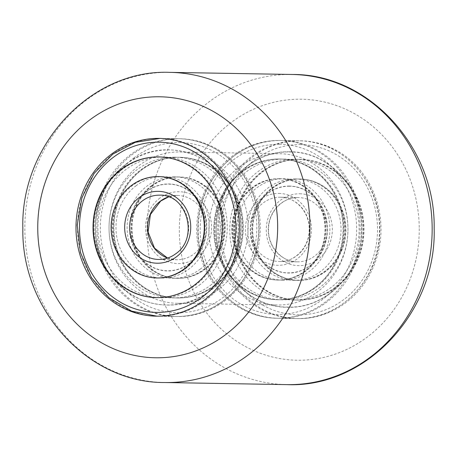 <?xml version="1.0" encoding="UTF-8"?>
<svg xmlns="http://www.w3.org/2000/svg" width="457" height="457" viewBox="0 0 457 457"><rect width="100%" height="100%" fill="white"/><g stroke="black" fill="none" stroke-linecap="round" stroke-linejoin="round"><path stroke-width="0.34" stroke-dasharray="2.29 1.71" d="M217.589 230.482A88.898 81.706 91 0 1 300.826 140.836A88.898 81.706 91 0 1 381.007 228.951A88.898 81.706 91 0 1 297.77 318.603A88.898 81.706 91 0 1 217.589 230.482M196.727 230.122A88.898 81.706 91 0 1 279.964 140.476A88.898 81.706 91 0 1 360.139 228.597A88.898 81.706 91 0 1 276.902 318.243A88.898 81.706 91 0 1 196.727 230.122M96.861 228.403A88.898 81.706 91 0 1 180.098 138.757A88.898 81.706 91 0 1 260.273 226.878A88.898 81.706 91 0 1 177.036 316.524A88.898 81.706 91 0 1 96.861 228.403M208.895 230.008A75.656 69.538 91 0 1 279.735 153.712A75.656 69.538 91 0 1 347.966 228.711A75.656 69.538 91 0 1 277.131 305.008A75.656 69.538 91 0 1 208.895 230.008M109.034 228.289A75.656 69.538 91 0 1 179.869 151.992A75.656 69.538 91 0 1 248.105 226.992A75.656 69.538 91 0 1 177.265 303.288A75.656 69.538 91 0 1 109.034 228.289M279.267 178.676A50.693 46.591 -89 0 0 232.145 228.746A50.693 46.591 -89 0 0 277.856 280.05A50.693 46.591 -89 0 0 278.193 280.055A50.693 46.591 -89 0 0 325.315 229.985A50.693 46.591 -89 0 0 279.604 178.681A50.693 46.591 -89 0 0 279.267 178.676M280.01 178.687A50.693 46.591 -89 0 0 232.887 228.757A50.693 46.591 -89 0 0 278.604 280.061A50.693 46.591 -89 0 0 278.936 280.067A50.693 46.591 -89 0 0 326.058 229.997A50.693 46.591 -89 0 0 280.347 178.693A50.693 46.591 -89 0 0 280.01 178.687M278.73 299.735A70.361 64.671 -89 0 0 344.138 230.237A70.361 64.671 -89 0 0 280.684 159.025A70.361 64.671 -89 0 0 280.221 159.019A70.361 64.671 -89 0 0 214.813 228.517A70.361 64.671 -89 0 0 278.262 299.729A70.361 64.671 -89 0 0 278.73 299.735M277.987 299.723A70.361 64.671 -89 0 0 343.39 230.225A70.361 64.671 -89 0 0 279.941 159.013A70.361 64.671 -89 0 0 279.473 159.007A70.361 64.671 -89 0 0 214.065 228.506A70.361 64.671 -89 0 0 277.519 299.718A70.361 64.671 -89 0 0 277.987 299.723M298.461 280.404A50.693 46.591 91 0 1 298.13 280.398A50.693 46.591 91 0 1 252.413 229.094A50.693 46.591 91 0 1 299.535 179.024A50.693 46.591 91 0 1 299.872 179.03A50.693 46.591 91 0 1 345.583 230.334A50.693 46.591 91 0 1 298.461 280.404M297.718 280.387A50.693 46.591 91 0 1 297.381 280.387A50.693 46.591 91 0 1 251.67 229.083A50.693 46.591 91 0 1 298.792 179.013A50.693 46.591 91 0 1 299.129 179.018A50.693 46.591 91 0 1 344.841 230.322A50.693 46.591 91 0 1 297.718 280.387M298.998 159.344A70.361 64.671 91 0 1 299.466 159.35A70.361 64.671 91 0 1 362.915 230.562A70.361 64.671 91 0 1 297.507 300.06A70.361 64.671 91 0 1 297.044 300.055A70.361 64.671 91 0 1 233.59 228.843A70.361 64.671 91 0 1 298.998 159.344M299.746 159.356A70.361 64.671 91 0 1 300.209 159.362A70.361 64.671 91 0 1 363.663 230.574A70.361 64.671 91 0 1 298.255 300.072A70.361 64.671 91 0 1 297.787 300.066A70.361 64.671 91 0 1 234.338 228.854A70.361 64.671 91 0 1 299.746 159.356M298.552 300.078A70.361 64.671 91 0 1 298.084 300.072A70.361 64.671 91 0 1 234.635 228.86A70.361 64.671 91 0 1 300.043 159.362A70.361 64.671 91 0 1 300.506 159.367A70.361 64.671 91 0 1 363.961 230.579A70.361 64.671 91 0 1 298.552 300.078M293.685 299.992A70.361 64.671 91 0 1 293.217 299.986A70.361 64.671 91 0 1 229.768 228.774A70.361 64.671 91 0 1 295.176 159.276A70.361 64.671 91 0 1 295.639 159.282A70.361 64.671 91 0 1 359.093 230.494A70.361 64.671 91 0 1 293.685 299.992M282.552 299.803A70.361 64.671 91 0 1 282.089 299.798A70.361 64.671 91 0 1 218.635 228.586A70.361 64.671 91 0 1 284.043 159.087A70.361 64.671 91 0 1 284.511 159.093A70.361 64.671 91 0 1 347.96 230.305A70.361 64.671 91 0 1 282.552 299.803M277.685 299.718A70.361 64.671 91 0 1 277.222 299.712A70.361 64.671 91 0 1 213.767 228.5A70.361 64.671 91 0 1 279.176 159.002A70.361 64.671 91 0 1 279.644 159.007A70.361 64.671 91 0 1 343.093 230.219A70.361 64.671 91 0 1 277.685 299.718M294.965 178.95A50.693 46.591 91 0 1 295.302 178.95A50.693 46.591 91 0 1 341.013 230.254A50.693 46.591 91 0 1 293.891 280.324A50.693 46.591 91 0 1 293.56 280.318A50.693 46.591 91 0 1 247.843 229.014A50.693 46.591 91 0 1 294.965 178.95M299.832 179.03A50.693 46.591 91 0 1 300.169 179.035A50.693 46.591 91 0 1 345.88 230.339A50.693 46.591 91 0 1 298.764 280.409A50.693 46.591 91 0 1 298.427 280.404A50.693 46.591 91 0 1 252.71 229.1A50.693 46.591 91 0 1 299.832 179.03M282.763 280.13A50.693 46.591 91 0 1 282.426 280.13A50.693 46.591 91 0 1 236.715 228.826A50.693 46.591 91 0 1 283.837 178.756A50.693 46.591 91 0 1 284.174 178.761A50.693 46.591 91 0 1 329.885 230.065A50.693 46.591 91 0 1 282.763 280.13M278.97 178.67A50.693 46.591 91 0 1 279.301 178.676A50.693 46.591 91 0 1 325.018 229.98A50.693 46.591 91 0 1 277.896 280.05A50.693 46.591 91 0 1 277.559 280.044A50.693 46.591 91 0 1 231.848 228.74A50.693 46.591 91 0 1 278.97 178.67M151.975 185.873A50.693 46.591 91 0 1 179.144 176.95A50.693 46.591 91 0 1 222.907 212.973A50.693 46.591 91 0 1 204.57 269.396A50.693 46.591 91 0 1 177.396 278.319A50.693 46.591 91 0 1 133.633 242.296A50.693 46.591 91 0 1 151.975 185.873M151.227 185.862A50.693 46.591 91 0 1 178.396 176.939A50.693 46.591 91 0 1 222.165 212.962A50.693 46.591 91 0 1 203.822 269.384A50.693 46.591 91 0 1 176.653 278.307A50.693 46.591 91 0 1 132.89 242.284A50.693 46.591 91 0 1 151.227 185.862M214.03 285.585A70.361 64.671 91 0 1 176.316 297.975A70.361 64.671 91 0 1 115.564 247.974A70.361 64.671 91 0 1 141.024 169.656A70.361 64.671 91 0 1 178.738 157.271A70.361 64.671 91 0 1 239.485 207.272A70.361 64.671 91 0 1 214.03 285.585M214.773 285.602A70.361 64.671 91 0 1 177.059 297.987A70.361 64.671 91 0 1 116.312 247.985A70.361 64.671 91 0 1 141.767 169.673A70.361 64.671 91 0 1 179.481 157.282A70.361 64.671 91 0 1 240.233 207.284A70.361 64.671 91 0 1 214.773 285.602M159.619 176.613L158.87 176.602A50.693 46.591 -89 0 0 131.702 185.525A50.693 46.591 -89 0 0 113.365 241.947A50.693 46.591 -89 0 0 157.128 277.97L157.871 277.982A50.693 46.591 -89 0 0 185.045 269.059A50.693 46.591 -89 0 0 203.382 212.636A50.693 46.591 -89 0 0 159.619 176.613A50.693 46.591 -89 0 0 132.45 185.542A50.693 46.591 -89 0 0 114.107 241.959A50.693 46.591 -89 0 0 157.871 277.982M122.242 169.336A70.361 64.671 -89 0 0 96.787 247.648A70.361 64.671 -89 0 0 157.534 297.65A70.361 64.671 -89 0 0 195.248 285.265A70.361 64.671 -89 0 0 220.708 206.947A70.361 64.671 -89 0 0 159.956 156.945A70.361 64.671 -89 0 0 122.242 169.336M156.642 297.633A70.361 64.671 -89 0 0 156.791 297.638A70.361 64.671 -89 0 0 194.505 285.248A70.361 64.671 -89 0 0 219.96 206.935A70.361 64.671 -89 0 0 159.213 156.934A70.361 64.671 -89 0 0 159.065 156.934M199.075 285.328A70.361 64.671 -89 0 0 224.53 207.015A70.361 64.671 -89 0 0 163.783 157.014A70.361 64.671 -89 0 0 126.069 169.398A70.361 64.671 -89 0 0 100.609 247.717A70.361 64.671 -89 0 0 161.361 297.718A70.361 64.671 -89 0 0 199.075 285.328M210.203 285.522A70.361 64.671 -89 0 0 235.663 207.204A70.361 64.671 -89 0 0 174.911 157.202A70.361 64.671 -89 0 0 137.197 169.593A70.361 64.671 -89 0 0 111.742 247.905A70.361 64.671 -89 0 0 172.489 297.907A70.361 64.671 -89 0 0 210.203 285.522M215.076 285.602A70.361 64.671 -89 0 0 240.531 207.289A70.361 64.671 -89 0 0 179.778 157.288A70.361 64.671 -89 0 0 142.064 169.678A70.361 64.671 -89 0 0 116.609 247.991A70.361 64.671 -89 0 0 177.356 297.993A70.361 64.671 -89 0 0 215.076 285.602M136.272 185.605A50.693 46.591 -89 0 0 117.935 242.027A50.693 46.591 -89 0 0 161.698 278.05A50.693 46.591 -89 0 0 188.867 269.122A50.693 46.591 -89 0 0 207.21 212.705A50.693 46.591 -89 0 0 163.44 176.682A50.693 46.591 -89 0 0 136.272 185.605M200 269.316A50.693 46.591 -89 0 0 218.337 212.893A50.693 46.591 -89 0 0 174.574 176.87A50.693 46.591 -89 0 0 147.405 185.799A50.693 46.591 -89 0 0 129.063 242.216A50.693 46.591 -89 0 0 172.826 278.239A50.693 46.591 -89 0 0 200 269.316M152.272 185.879A50.693 46.591 -89 0 0 133.93 242.301A50.693 46.591 -89 0 0 177.699 278.324A50.693 46.591 -89 0 0 204.867 269.402A50.693 46.591 -89 0 0 223.21 212.979A50.693 46.591 -89 0 0 179.441 176.956A50.693 46.591 -89 0 0 152.272 185.879M164.72 382.526A155.1 142.55 91 0 1 24.838 228.78A155.1 142.55 91 0 1 170.061 72.372M419.252 228.597A130.513 119.951 91 0 1 299.981 360.225A130.513 119.951 91 0 1 179.344 230.842A130.513 119.951 91 0 1 298.615 99.215A130.513 119.951 91 0 1 419.252 228.597M292.28 74.474A155.1 142.55 -89 0 0 147.057 230.888A155.1 142.55 -89 0 0 286.939 384.628M279.33 144.246A85.116 78.227 91 0 1 356.654 230.094A85.116 78.227 91 0 1 277.53 314.473A85.116 78.227 91 0 1 200.206 228.626A85.116 78.227 91 0 1 279.33 144.246M280.861 140.493A88.898 81.706 91 0 1 281.449 140.499A88.898 81.706 91 0 1 361.618 230.471A88.898 81.706 91 0 1 278.981 318.278A88.898 81.706 91 0 1 278.393 318.272A88.898 81.706 91 0 1 198.224 228.3A88.898 81.706 91 0 1 280.861 140.493C236.903 138.877 197.241 181.252 197.91 228.677C196.321 275.8 234.664 318.7 278.393 318.272L296.279 318.58A88.898 81.706 91 0 1 216.11 228.609A88.898 81.706 91 0 1 298.747 140.802A88.898 81.706 91 0 1 299.335 140.807A88.898 81.706 91 0 1 379.504 230.779A88.898 81.706 91 0 1 296.867 318.586A88.898 81.706 91 0 1 296.279 318.58L296.873 318.586C339.74 320.1 378.773 279.873 379.727 233.641C383.04 185.428 344.167 140.305 299.335 140.807L280.855 140.493M300.198 144.606A85.116 78.227 91 0 1 377.522 230.454A85.116 78.227 91 0 1 298.398 314.827A85.116 78.227 91 0 1 221.074 228.986A85.116 78.227 91 0 1 300.198 144.606M280.261 197.23A32.156 29.551 91 0 1 280.472 197.235A32.156 29.551 91 0 1 309.475 229.78A32.156 29.551 91 0 1 279.581 261.541A32.156 29.551 91 0 1 279.37 261.535A32.156 29.551 91 0 1 250.373 228.991A32.156 29.551 91 0 1 280.261 197.23M278.81 193.425A35.937 33.03 91 0 1 311.457 229.671A35.937 33.03 91 0 1 278.05 265.294A35.937 33.03 91 0 1 245.403 229.048A35.937 33.03 91 0 1 278.81 193.425M297.467 261.844A32.156 29.551 91 0 1 297.256 261.844A32.156 29.551 91 0 1 268.259 229.3A32.156 29.551 91 0 1 298.147 197.538A32.156 29.551 91 0 1 298.358 197.544A32.156 29.551 91 0 1 327.355 230.088A32.156 29.551 91 0 1 297.467 261.844M299.678 193.785A35.937 33.03 91 0 1 332.325 230.031A35.937 33.03 91 0 1 298.918 265.654A35.937 33.03 91 0 1 266.271 229.408A35.937 33.03 91 0 1 299.678 193.785M134.409 157.522A85.116 78.227 -89 0 0 113.993 275.885A85.116 78.227 -89 0 0 222.725 297.758A85.116 78.227 -89 0 0 243.147 179.395A85.116 78.227 -89 0 0 134.409 157.522M130.959 154.38A88.898 81.706 -89 0 0 98.798 253.327A88.898 81.706 -89 0 0 175.551 316.501A88.898 81.706 -89 0 0 223.199 300.849A88.898 81.706 -89 0 0 255.36 201.903A88.898 81.706 -89 0 0 178.607 138.728A88.898 81.706 -89 0 0 130.959 154.38M113.073 154.072A88.898 81.706 -89 0 0 80.912 253.018A88.898 81.706 -89 0 0 157.665 316.193A88.898 81.706 -89 0 0 205.313 300.54A88.898 81.706 -89 0 0 237.474 201.594A88.898 81.706 -89 0 0 160.721 138.42A88.898 81.706 -89 0 0 113.073 154.072M167.559 258.085A32.156 29.551 -89 0 0 176.528 259.765A32.156 29.551 -89 0 0 193.762 254.103A32.156 29.551 -89 0 0 205.393 218.315A32.156 29.551 -89 0 0 177.63 195.465A32.156 29.551 -89 0 0 168.616 196.836M159.927 198.035A35.937 33.03 -89 0 0 151.301 248.014A35.937 33.03 -89 0 0 197.213 257.245A35.937 33.03 -89 0 0 205.833 207.267A35.937 33.03 -89 0 0 159.927 198.035M167.61 258.068L176.528 259.765L158.642 259.456A32.156 29.551 -89 0 0 175.876 253.795A32.156 29.551 -89 0 0 187.507 218.006A32.156 29.551 -89 0 0 159.744 195.156L177.63 195.465L168.662 196.853M279.964 140.476L300.826 140.836M159.23 138.397L180.098 138.757M179.869 151.992L279.735 153.712M177.265 303.288L277.131 305.008M156.174 316.164L177.036 316.524M276.902 318.243L297.77 318.603M288.064 307.087L287.527 307.075C247.774 307.412 213.836 268.448 216.252 227.043C216.567 186.673 251.002 150.696 289.664 151.992L290.201 151.998C329.954 151.667 363.892 190.632 361.476 232.036C361.161 272.406 326.726 308.384 288.064 307.087M289.344 186.039C281.763 185.993 274.686 188.307 268.105 192.98C263.283 196.481 259.308 201.011 256.171 206.587C252.475 213.282 250.51 220.594 250.27 228.523C250.122 236.852 251.887 244.575 255.577 251.698C258.559 257.337 262.409 261.958 267.128 265.568C273.56 270.39 280.558 272.88 288.116 273.035L288.384 273.04C300.032 273.509 312.108 265.831 316.975 259.199C323.613 251.07 327.115 241.41 327.463 230.231C327.56 222.051 325.801 214.453 322.185 207.449C319.209 201.8 315.359 197.161 310.64 193.54C304.202 188.695 297.193 186.199 289.612 186.045L289.344 186.039M278.604 280.061L277.856 280.05M280.684 159.025L279.941 159.013M278.262 299.729L277.519 299.718M280.347 178.693L279.604 178.681M297.381 280.387L298.13 280.398M299.466 159.35L300.209 159.362M297.044 300.055L297.787 300.066M299.129 179.018L299.872 179.03M293.217 299.986L298.084 300.072M289.664 151.804C250.253 150.45 215.39 187.753 216.024 228.888C214.567 269.973 248.654 307.892 288.064 307.275C326.932 308.584 361.51 272.321 361.676 231.745C363.961 190.135 329.623 151.153 289.664 151.804M277.222 299.712L282.089 299.798M279.644 159.007L284.511 159.093M295.639 159.282L300.506 159.367M289.612 186.233L289.344 186.228C281.832 186.182 274.806 188.467 268.27 193.094C263.346 196.653 259.302 201.297 256.149 207.021C252.521 213.733 250.619 221.034 250.453 228.94C250.419 239.834 253.452 249.402 259.547 257.634C264.272 264.752 276.217 272.989 288.121 272.846L288.384 272.852C295.896 272.898 302.922 270.607 309.458 265.985C314.382 262.427 318.426 257.782 321.579 252.058C325.207 245.346 327.109 238.04 327.275 230.139C327.309 219.246 324.276 209.677 318.181 201.446C313.456 194.328 301.511 186.09 289.612 186.233M295.302 178.95L300.169 179.035M279.301 178.676L284.174 178.761M280.472 197.235C295.942 197.024 309.863 212.579 309.166 229.911C309.24 247.157 294.942 262.152 279.575 261.535L297.256 261.844C281.712 262.061 267.745 246.352 268.567 228.934C268.613 211.774 282.86 196.938 298.153 197.538L280.472 197.235M277.559 280.044L282.426 280.13M293.56 280.318L298.427 280.404M189.347 263.683C204.062 253.269 210.968 229.991 204.085 211.46C201.149 203.274 196.55 196.704 190.289 191.757C183.754 186.719 176.619 184.125 168.884 183.965C161.018 183.857 153.701 186.279 146.925 191.237C132.21 201.651 125.304 224.93 132.187 243.461C135.123 251.647 139.722 258.216 145.983 263.163C152.512 268.202 159.647 270.795 167.388 270.955C175.254 271.064 182.572 268.642 189.347 263.683M169.473 149.925C153.735 149.799 139.425 154.477 126.543 163.96C100.649 182.76 89.081 219.926 98.935 251.264C107.641 281.952 136.163 304.922 166.799 305.002C182.537 305.122 196.847 300.443 209.723 290.96C238.571 270.196 249.111 226.809 233.721 193.922C222.508 168.056 196.653 150.09 169.473 149.925M178.396 176.939L179.144 176.95M176.316 297.975L177.059 297.987M178.738 157.271L179.481 157.282M176.653 278.307L177.396 278.319M157.534 297.65L156.791 297.638M159.956 156.945L159.213 156.934M163.783 157.014L158.916 156.928M126.435 163.812C161.43 135.683 217.458 151.992 234.19 194.511C249.202 227.397 238.548 270.43 209.837 291.109C178.79 315.713 130.199 306.721 108.852 272.795C85.305 239.377 93.559 187.181 126.435 163.812M179.778 157.288L174.911 157.202M159.973 138.414L178.607 138.728C212.819 138.797 245.038 164.686 255.086 199.926C266.528 236.195 253.047 279.398 223.502 300.763C209.026 311.411 193.043 316.655 175.551 316.501L156.917 316.175M177.356 297.993L172.489 297.907M161.361 297.718L156.494 297.633M189.232 263.535C182.492 268.465 175.208 270.875 167.388 270.767C159.813 270.613 152.809 268.105 146.377 263.232C139.979 258.262 135.289 251.613 132.319 243.273C125.532 224.833 132.427 201.726 147.034 191.386C153.78 186.456 161.064 184.045 168.879 184.154C176.556 184.308 183.64 186.884 190.129 191.871C197.584 197.79 202.611 205.81 205.21 215.944C207.409 225.398 206.901 234.664 203.668 243.741C200.549 252.047 195.733 258.645 189.232 263.535M161.698 278.05L157.128 277.97M177.699 278.324L172.826 278.239M179.441 176.956L174.574 176.87M163.44 176.682L158.87 176.602"/><path stroke-width="0.69" d="M75.993 228.049A88.898 81.706 91 0 1 159.23 138.397A88.898 81.706 91 0 1 239.411 226.518A88.898 81.706 91 0 1 156.174 316.164A88.898 81.706 91 0 1 75.993 228.049M156.831 277.965L157.128 277.97A50.693 46.591 -89 0 0 184.297 269.047A50.693 46.591 -89 0 0 202.64 212.625A50.693 46.591 -89 0 0 158.87 176.602L158.573 176.596A50.693 46.591 -89 0 0 131.405 185.519A50.693 46.591 -89 0 0 113.062 241.942A50.693 46.591 -89 0 0 156.831 277.965A50.693 46.591 -89 0 0 184 269.042A50.693 46.591 -89 0 0 202.342 212.619A50.693 46.591 -89 0 0 158.573 176.596M159.065 156.934A70.361 64.671 -89 0 0 121.499 169.324A70.361 64.671 -89 0 0 96.016 247.557A70.361 64.671 -89 0 0 156.642 297.633M194.208 285.248A70.361 64.671 -89 0 0 219.663 206.93A70.361 64.671 -89 0 0 158.916 156.928A70.361 64.671 -89 0 0 121.196 169.319A70.361 64.671 -89 0 0 95.742 247.631A70.361 64.671 -89 0 0 156.494 297.633A70.361 64.671 -89 0 0 194.208 285.248M37.748 228.403A130.513 119.951 -89 0 0 158.385 357.785A130.513 119.951 -89 0 0 277.656 226.158A130.513 119.951 -89 0 0 157.019 96.775A130.513 119.951 -89 0 0 37.748 228.403M309.943 226.112A155.1 142.55 91 0 1 164.72 382.526L286.939 384.628A155.1 142.55 -89 0 0 432.162 228.22A155.1 142.55 -89 0 0 292.28 74.474L170.061 72.372A155.1 142.55 91 0 1 309.943 226.112M113.547 157.162A85.116 78.227 -89 0 0 93.125 275.525A85.116 78.227 -89 0 0 201.863 297.398A85.116 78.227 -89 0 0 222.279 179.035A85.116 78.227 -89 0 0 113.547 157.162M168.616 196.836A32.156 29.551 -89 0 0 160.396 201.126A32.156 29.551 -89 0 0 147.8 232.065A32.156 29.551 -89 0 0 167.559 258.085M159.744 195.156A32.156 29.551 -89 0 0 142.51 200.817A32.156 29.551 -89 0 0 130.879 236.606A32.156 29.551 -89 0 0 158.642 259.456C164.783 259.519 170.427 257.662 175.574 253.881C199.332 238.291 187.004 193.694 159.744 195.156M139.059 197.675A35.937 33.03 -89 0 0 130.439 247.654A35.937 33.03 -89 0 0 176.345 256.885A35.937 33.03 -89 0 0 184.971 206.912A35.937 33.03 -89 0 0 139.059 197.675M170.061 72.372C90.812 68.904 20.251 145.149 22.85 228.7C21.325 309.572 88.001 383.109 164.72 382.526M292.28 74.474C368.999 73.891 435.675 147.428 434.15 228.3C436.749 311.851 366.188 388.096 286.939 384.628M156.917 316.175L131.65 311.126L109.103 297.855L91.491 277.69L80.512 252.624L77.21 225.101L81.906 197.79L94.153 173.346L112.77 154.158L135.255 142.35L159.973 138.414M167.61 258.068L154.512 248.14L148.091 232.013L150.399 214.539L160.698 201.04L168.662 196.853"/></g></svg>
